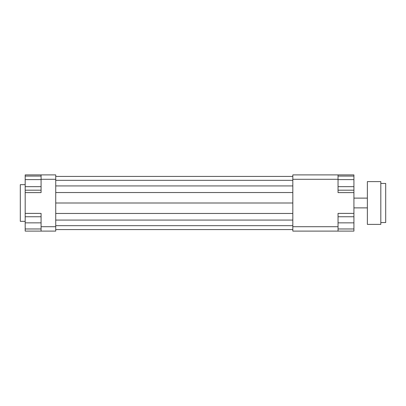 <?xml version="1.0" encoding="UTF-8"?>
<svg xmlns="http://www.w3.org/2000/svg" width="406" height="406" viewBox="0 0 406 406"><rect width="100%" height="100%" fill="white"/><g stroke="black" fill="none" stroke-linecap="round" stroke-linejoin="round"><path stroke-width="0.61" d="M338.041 226.71L338.041 213.389L353.925 213.389L353.925 231.105L338.041 231.105L338.041 226.71L292.822 226.71L292.822 231.105L338.041 231.105M353.925 213.389L353.925 192.611L338.041 192.611L338.041 174.895L292.822 174.895L292.822 226.71M292.822 179.29L338.041 179.29M41.077 174.895L41.077 179.29L55.739 179.29L55.739 174.895L25.187 174.895L25.187 176.087L41.077 176.087M41.077 179.29L41.077 192.611L25.187 192.611L25.187 216.748L41.077 216.748M353.925 192.611L353.925 190.196L338.041 190.196M338.041 174.895L353.925 174.895L353.925 176.087L338.041 176.087M41.077 226.71L41.077 231.105L55.739 231.105L55.739 226.71L41.077 226.71L41.077 213.389L25.187 213.389M41.077 231.105L25.187 231.105L25.187 228.969L41.077 228.969M25.187 228.969L25.187 216.748M25.187 222.858L41.077 222.858M41.077 179.614L25.187 179.614L25.187 192.611M25.187 186.669L41.077 186.669M25.187 190.196L41.077 190.196M25.187 179.614L25.187 176.087M353.925 228.969L338.041 228.969M353.925 216.748L338.041 216.748M353.925 222.858L338.041 222.858M353.925 176.087L353.925 186.669L338.041 186.669M353.925 179.614L338.041 179.614M353.925 186.669L353.925 190.196M25.187 184.669L20.3 184.669L20.3 221.331L25.187 221.331M55.739 176.422L292.822 176.422M55.739 180.33L292.822 180.33M55.739 185.928L292.822 185.928M55.739 192.535L292.822 192.535M55.739 203L292.822 203M55.739 226.71L55.739 179.29M55.739 213.465L292.822 213.465M55.739 220.072L292.822 220.072M55.739 225.67L292.822 225.67M55.739 229.578L292.822 229.578M380.813 183.446L385.7 183.446L385.7 222.554L380.813 222.554M380.813 203L380.813 181.614L367.369 181.614L367.369 224.386L380.813 224.386L380.813 203M353.925 207.887L367.369 207.887M353.925 198.113L367.369 198.113"/></g></svg>
